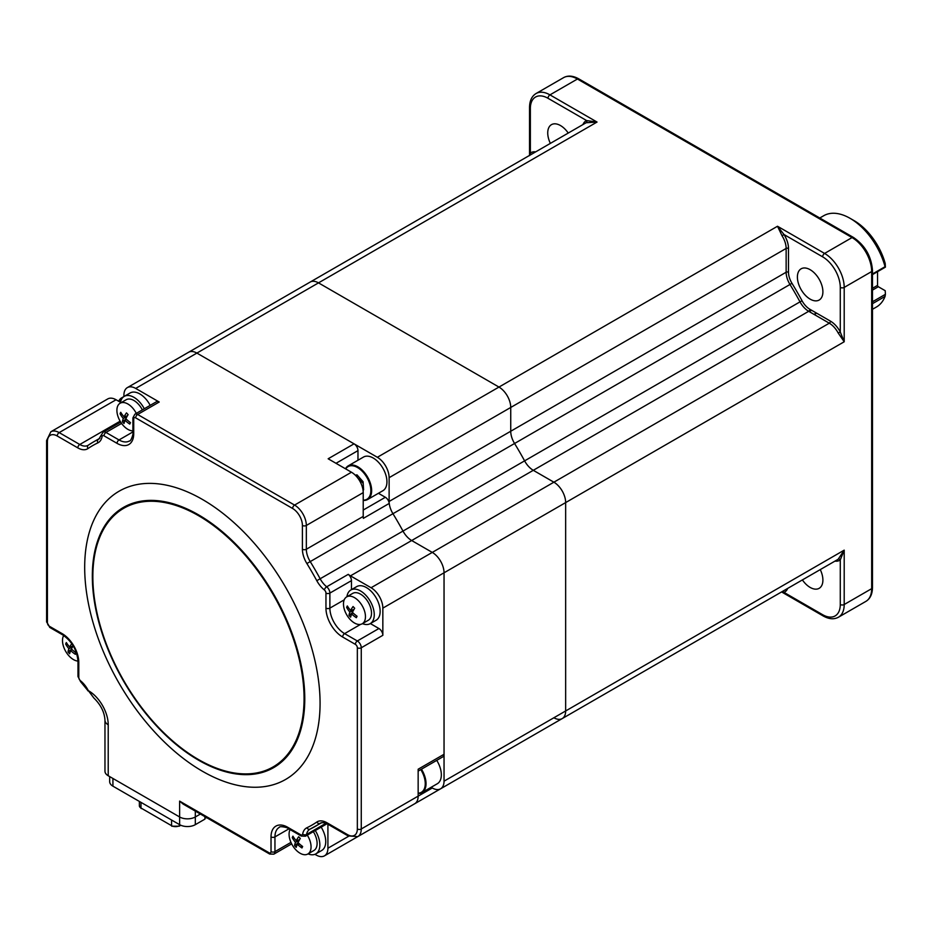 <?xml version="1.0" encoding="UTF-8"?>
<svg xmlns="http://www.w3.org/2000/svg" width="932" height="932" viewBox="0 0 932 932"><rect width="100%" height="100%" fill="white"/><g stroke="black" fill="none" stroke-linecap="round" stroke-linejoin="round"><path stroke-width="1.4" d="M797.396 277.06A18.034 10.415 60 0 1 801.136 268.8A18.034 10.415 60 0 1 815.022 273.635A18.034 10.415 60 0 1 822.898 291.774A18.034 10.415 60 0 1 819.158 300.034A18.034 10.415 60 0 1 805.271 295.199A18.034 10.415 60 0 1 797.396 277.06M820.265 569.603A18.034 10.415 60 0 1 822.898 580.077A18.034 10.415 60 0 1 819.158 588.325A18.034 10.415 60 0 1 802.394 579.914M550.358 143.388A18.034 10.415 60 0 1 547.736 132.915A18.034 10.415 60 0 1 551.464 124.655A18.034 10.415 60 0 1 568.24 133.066M811.69 310.321A5.545 0.641 154.7 0 1 808.999 311.474M529.551 155.621L530.355 153.081A1.666 1.351 -127.3 0 1 530.32 154.957M582.943 124.573A18.314 10.567 60 0 1 586.636 120.578A1.666 1.351 -112.7 0 1 586.228 122.733A16.648 9.611 -120 0 0 585.587 123.047L310.181 282.058A16.648 9.611 60 0 1 318.499 282.874A16.648 9.611 -120 0 0 310.181 282.058L188.567 352.273A16.648 9.611 60 0 1 196.885 353.088A16.648 9.611 -120 0 0 188.567 352.273L127.358 387.607A16.648 9.611 60 0 1 135.688 388.423L159.221 402.018L137.645 414.472A2.773 1.596 120 0 0 135.688 417.874A2.773 1.596 -120 0 0 133.719 419.004L133.719 433.73A23.58 13.619 60 0 1 117.048 443.352L104.023 435.827A2.773 1.596 -120 0 0 102.089 436.56A19.421 11.207 60 0 1 97.872 442.863A219.148 126.531 -120 0 0 87.957 448.572A19.421 11.207 60 0 1 77.822 447.884L57.225 435.99A13.875 8.004 -120 0 0 47.416 441.652L47.416 622.856A2.773 1.596 -120 0 0 49.373 626.257L62.129 633.62A23.58 13.619 60 0 1 78.801 662.501L78.801 677.541A2.773 1.596 -120 0 0 80.397 680.686A19.421 11.207 60 0 1 87.957 689.936A219.148 126.531 -120 0 0 88.354 690.659L93.876 698.021C100.819 704.837 104.512 712.246 104.966 720.25A11.091 6.408 0 0 0 108.217 724.781L108.217 775.75A11.091 6.408 180 0 1 104.966 771.218L104.966 720.25M529.539 155.411L529.539 107.343C529.632 100.738 531.811 96.136 536.098 93.503A27.739 16.019 60 0 1 549.962 94.878A2.773 1.596 120 0 0 548.004 98.279L586.636 120.578L597.039 122.057L586.228 122.733M787.68 588.407A18.314 10.567 60 0 1 783.998 592.403A1.666 1.351 67.3 0 0 782.344 591.494M553.888 717.757A16.648 9.611 -120 0 0 562.217 718.584A16.648 9.611 -120 0 0 565.654 710.965L844.206 550.148L840.28 559.911A1.666 1.351 52.7 0 0 838.206 559.188L844.206 550.148L844.206 604.519A27.739 16.019 60 0 1 838.451 617.217C834.047 619.605 828.956 619.197 823.201 615.97A2.773 1.596 -60 0 1 822.63 614.701L783.998 592.403L781.645 591.937M507.206 750.342A16.648 9.611 -120 0 0 507.288 750.295A16.648 9.611 -120 0 0 507.369 750.248A16.648 9.611 60 0 1 507.288 750.295L385.673 820.51A16.648 9.611 -120 0 0 385.755 820.463A16.648 9.611 60 0 1 385.673 820.51A16.648 9.611 -120 0 1 385.592 820.556M378.427 493.284L385.347 497.28A5.545 3.204 60 0 1 389.238 503.42A16.648 9.611 -120 0 0 392.955 513.707A221.921 128.127 60 0 1 402.985 531.077L524.6 460.862A221.921 128.127 -120 0 0 514.569 443.492A16.648 9.611 60 0 1 510.736 431.236L510.736 407.447A16.648 9.611 -120 0 0 498.97 387.071L318.499 282.874L498.97 387.071A16.648 9.611 60 0 1 510.736 407.447L510.736 431.236A16.648 9.611 -120 0 0 514.569 443.492A221.921 128.127 60 0 1 524.6 460.862A16.648 9.611 -120 0 0 533.29 470.31A16.648 9.611 60 0 1 524.6 460.862L800.006 301.863A221.921 128.127 -120 0 0 789.975 284.481L392.955 513.707A16.648 9.611 60 0 1 389.122 501.451L786.142 272.237L786.142 248.448L389.122 477.673A16.648 9.611 -120 0 0 377.344 457.286L777.509 226.255L783.998 234.526L782.053 235.796L777.509 226.255L824.587 253.434A2.773 1.596 120 0 0 822.63 256.836L783.998 234.526A18.314 10.567 60 0 1 788.495 248.448A1.666 0.955 -0 0 0 786.142 248.448A16.648 9.611 -120 0 0 782.053 235.796M809.873 309.261A1.666 0.955 -60 0 1 808.696 311.3A16.648 9.611 60 0 1 800.006 301.863L802.044 300.768A14.982 8.644 -120 0 0 809.873 309.261L830.47 321.156A1.666 0.955 -60 0 1 829.294 323.194L808.696 311.3L533.29 470.31L553.888 482.193L533.29 470.31L411.676 540.525A16.648 9.611 60 0 1 402.985 531.077A16.648 9.611 -120 0 0 411.676 540.525L432.273 552.408A16.648 9.611 60 0 1 444.04 572.796A16.648 9.611 -120 0 0 432.273 552.408L553.888 482.193A16.648 9.611 60 0 1 565.654 502.581A16.648 9.611 -120 0 0 553.888 482.193L829.294 323.194A16.648 9.611 -120 0 1 838.206 333.062L840.28 332.013L844.206 341.764L838.206 333.062M565.654 710.965L565.654 502.581L565.654 710.965A16.648 9.611 60 0 1 562.217 718.584L440.591 788.798A16.648 9.611 -120 0 0 444.04 781.179L565.654 710.965M822.63 614.701A24.966 14.411 -120 0 0 840.28 604.519A2.773 1.596 180 0 0 844.206 604.519L871.665 588.663L871.665 271.55A27.739 16.019 -120 0 0 852.046 237.578L577.432 79.022L549.962 94.878L597.039 122.057L196.885 353.088L377.344 457.286M389.122 477.673L389.122 501.451M578.819 78.894A2.773 1.596 120 0 0 577.432 79.022A27.739 16.019 -120 0 0 563.557 77.659C567.914 75.247 573.005 75.667 578.819 78.894L853.432 237.439A2.773 1.596 120 0 0 852.046 237.578L824.587 253.434A27.739 16.019 60 0 1 844.206 287.406L844.206 341.764L444.04 572.796L444.04 781.179M418.153 796.138L432.273 787.983A16.648 9.611 -120 0 0 440.591 788.798M432.273 787.983L431.12 787.307M109.673 776.589L109.673 781.633A11.091 6.408 0 0 0 112.923 786.165L179.62 824.669A11.091 6.408 0 0 0 195.312 824.669L204.924 819.123L204.924 816.665M140.977 802.359L140.977 808.021L171.581 825.694L141.769 808.475A4.439 2.563 0 0 0 141.769 808.475A1.107 0.641 120 0 1 141.21 808.533L139.357 805.761A5.545 3.204 0 0 0 140.977 808.021A1.107 0.641 120 0 0 141.21 808.533M172.362 826.148A1.107 0.641 -60 0 1 171.581 825.694L171.581 820.032M872.48 273.973L885.062 266.703A52.705 30.43 -120 0 0 850.089 218.333L854.015 220.593A47.159 27.226 60 0 1 885.214 263.523L885.4 267.146L872.48 274.602M854.015 220.593L850.089 218.333A52.705 30.43 -120 0 0 823.737 215.711L819.776 218.006M872.48 309.296L876.441 307.012A52.705 30.43 -120 0 0 885.062 296.411L872.48 303.681M872.48 288.303L877.548 285.367L877.548 271.678M877.548 285.367A1.107 0.641 -120 0 0 878.328 286.73L872.48 290.108M872.48 301.782L885.4 294.326L885.062 296.411M878.328 286.73L885.214 290.702L885.4 294.326M320.072 703.264A166.444 96.101 -120 0 0 202.372 499.412A166.444 96.101 -120 0 0 84.684 567.367A166.444 96.101 -120 0 0 202.372 771.218A166.444 96.101 -120 0 0 320.072 703.264M118.667 401.249A19.421 11.207 60 0 1 121.614 397.882L123.909 396.554L123.909 395.226A16.648 9.611 60 0 1 127.358 387.607M133.719 431.458L133.719 419.004A2.773 1.596 0 0 1 132.903 417.874L134.872 414.204L156.448 401.739A5.545 3.204 60 0 1 159.221 402.018M49.373 626.257A2.773 1.596 -60 0 0 49.944 627.527L46.6 621.726L46.6 440.521L50.864 431.772L107.751 398.931A16.648 9.611 60 0 1 116.069 399.758L120.473 402.298M327.913 824.249A16.648 9.611 -120 0 0 327.913 824.436L327.913 848.225A16.648 9.611 60 0 1 324.464 855.844A16.648 9.611 60 0 1 316.146 855.017L314.911 854.306M134.872 414.204A5.545 3.204 60 0 1 137.645 414.472L294.57 505.074A16.648 9.611 60 0 1 306.337 525.462L306.337 549.251A16.648 9.611 -120 0 0 310.17 561.495A221.921 128.127 60 0 1 320.2 578.865A16.648 9.611 -120 0 0 326.689 586.799L348.265 574.345A16.648 9.611 -120 0 0 350.467 575.86L371.076 587.743A16.648 9.611 60 0 1 382.842 608.13L444.04 572.796L444.04 754.279A5.545 3.204 60 0 1 442.898 756.819L418.153 771.102M444.04 754.279L418.153 769.226L418.153 796.126A16.648 9.611 60 0 1 414.705 803.745L357.818 836.598A16.648 9.611 60 0 0 361.267 828.979A2.773 1.596 180 0 1 357.34 828.979L357.34 647.775A2.773 1.596 -120 0 0 355.383 644.373L342.627 637.01A23.58 13.619 60 0 1 325.955 608.13L325.955 593.09A2.773 1.596 -120 0 0 324.359 589.944A19.421 11.207 60 0 1 316.798 580.694A219.148 126.531 -120 0 0 306.884 563.534A19.421 11.207 60 0 1 302.411 549.251L302.411 525.462A13.875 8.004 -120 0 0 292.613 508.476L135.688 417.874M350.467 575.86L411.676 540.525L432.273 552.408L371.076 587.743M348.265 574.345A5.545 3.204 60 0 1 351.457 580.636L351.457 589.63M370.353 623.566L378.916 628.518A5.545 3.204 60 0 1 382.842 635.309L382.842 608.13M135.688 388.423L196.885 353.088L354.043 443.83A5.545 3.204 60 0 1 357.97 450.622L357.97 460.245M354.043 443.83L328.157 458.777L351.457 472.233A16.648 9.611 60 0 1 363.224 492.62L363.224 516.41A16.648 9.611 60 0 0 363.34 518.367L389.238 503.42M269.068 852.757A2.773 1.596 -60 0 0 269.639 854.027L183.15 804.083L179.62 801.112L269.068 852.757A2.773 1.596 -120 0 0 271.026 851.627L271.026 836.901A23.58 13.619 60 0 1 287.708 827.278L300.733 834.792A2.773 1.596 -120 0 0 302.655 834.07A19.421 11.207 60 0 1 306.884 827.767A219.148 126.531 -120 0 0 316.798 822.047A19.421 11.207 60 0 1 326.934 822.746L347.531 834.641A13.875 8.004 -120 0 0 357.34 828.979M93.876 698.021L88.354 690.659A27.739 16.019 60 0 1 108.217 724.781M306.884 563.534L392.955 513.707A221.921 128.127 60 0 1 402.985 531.077L316.798 580.694M200.392 814.044L195.312 816.968A11.091 6.408 180 0 1 179.62 816.968L108.217 775.75M290.05 829.573A15.529 8.971 -120 0 0 289.934 829.806A15.529 8.971 -120 0 0 295.828 849.798A15.529 8.971 -120 0 0 307.84 854.003A15.529 8.971 -120 0 0 310.205 851.289A15.529 8.971 -120 0 0 307.292 835.154M292.555 836.901A25.304 15.378 -3.5 0 1 292.928 836.167A27.634 18.477 29.6 0 0 296.236 840.687A27.634 10.671 -36.5 0 1 298.671 836.761A25.304 5.336 42.6 0 0 300.29 838.485A27.634 6.291 130.2 0 0 298.03 842.598A27.634 18.477 29.6 0 0 302.644 846.477A25.304 3.332 105.8 0 1 302.306 847.235A25.304 3.332 105.8 0 1 301.968 847.957A27.634 22.869 -162.1 0 1 297.285 844.229A27.634 6.291 130.2 0 0 296.225 847.363A25.304 24.034 128.9 0 1 294.605 845.639A27.634 10.671 -36.5 0 1 295.479 842.33A27.634 22.869 -162.1 0 1 292.252 837.647A25.304 15.378 -3.5 0 1 292.555 836.901M300.78 845.044A15.529 8.971 -120 0 0 301.886 846.314A15.529 8.971 -120 0 0 302.457 846.897M307.84 854.003L313.886 850.508A15.529 8.971 -120 0 0 313.338 831.659M298.555 843.099L297.285 844.229M299.265 843.751L298.17 845.056M299.591 839.674L296.236 840.687M295.479 842.33L299.044 840.641M293.953 837.763L292.252 837.647M298.228 842.784L294.605 845.639M321.167 827.138A19.421 11.207 60 0 1 321.715 850.473L315.832 853.875A19.421 11.207 60 0 1 308.061 853.875M315.284 830.54A19.421 11.207 60 0 1 315.832 853.875M344.339 599.567A15.529 8.971 -120 0 0 350.234 619.57A15.529 8.971 -120 0 0 362.233 623.764A15.529 8.971 -120 0 0 364.61 621.062A15.529 8.971 -120 0 0 358.703 601.058A15.529 8.971 -120 0 0 346.704 596.864A15.529 8.971 -120 0 0 344.339 599.567M351.679 614.002A27.634 6.291 130.2 0 0 350.63 617.124A25.304 24.034 128.9 0 1 349.791 616.285A25.304 24.034 128.9 0 1 348.999 615.411A27.634 10.671 -36.5 0 1 349.884 612.103A27.634 22.869 -162.1 0 1 346.646 607.419A25.304 15.378 -3.5 0 1 347.321 605.94A27.634 18.477 29.6 0 0 350.63 610.46A27.634 10.671 -36.5 0 1 353.065 606.534A25.304 5.336 42.6 0 0 353.869 607.384A25.304 5.336 42.6 0 0 354.684 608.247A27.634 6.291 130.2 0 0 352.424 612.359A27.634 18.477 29.6 0 0 357.049 616.238A25.304 3.332 105.8 0 1 356.362 617.718A27.634 22.869 -162.1 0 1 351.679 614.002L352.948 612.86M362.233 623.764L368.291 620.281A15.529 8.971 -120 0 0 370.656 617.567A15.529 8.971 -120 0 0 366.637 599.824A15.529 8.971 -120 0 0 352.75 593.369L346.704 596.864M350.63 610.46L353.985 609.446M348.347 607.536L346.646 607.419M353.438 610.413L349.884 612.103M352.622 612.557L348.999 615.411M356.7 615.994L356.362 617.718M346.925 596.736A19.421 11.207 60 0 1 347.857 593.393A19.421 11.207 60 0 1 350.816 590.003L356.7 586.612A19.421 11.207 60 0 1 374.058 594.674A19.421 11.207 60 0 1 379.079 616.856A19.421 11.207 60 0 1 376.12 620.246L370.225 623.636A19.421 11.207 60 0 1 362.466 623.636M350.816 590.003A19.421 11.207 60 0 1 368.175 598.064A19.421 11.207 60 0 1 373.184 620.258A19.421 11.207 60 0 1 370.225 623.636M136.293 413.377A15.529 8.971 -120 0 0 132.123 407.424A15.529 8.971 -120 0 0 120.123 403.23A15.529 8.971 -120 0 0 117.747 405.944A15.529 8.971 -120 0 0 123.653 425.936A15.529 8.971 -120 0 0 132.903 430.864M130.119 423.373A25.304 3.332 105.8 0 1 129.781 424.095A27.634 22.869 -162.1 0 1 125.098 420.367A27.634 6.291 130.2 0 0 124.038 423.501A25.304 24.034 128.9 0 1 122.418 421.777A27.634 10.671 -36.5 0 1 123.292 418.468A27.634 22.869 -162.1 0 1 120.065 413.785A25.304 15.378 -3.5 0 1 120.379 413.039A25.304 15.378 -3.5 0 1 120.741 412.305A27.634 18.477 29.6 0 0 124.049 416.825A27.634 10.671 -36.5 0 1 126.484 412.899A25.304 5.336 42.6 0 0 128.103 414.623A27.634 6.291 130.2 0 0 125.843 418.736A27.634 18.477 29.6 0 0 130.457 422.615A25.304 3.332 105.8 0 1 130.119 423.373M142.351 409.882A15.529 8.971 -120 0 0 138.181 403.94A15.529 8.971 -120 0 0 126.169 399.735L120.123 403.23M127.404 415.812L124.049 416.825M126.041 418.922L122.418 421.777M123.292 418.468L126.857 416.779M126.368 419.237L125.098 420.367M130.107 422.359L129.781 424.095M121.766 413.901L120.065 413.785M120.344 403.102A19.421 11.207 60 0 1 124.224 396.38L130.107 392.978A19.421 11.207 60 0 1 145.124 398.22A19.421 11.207 60 0 1 150.18 405.362M124.224 396.38A19.421 11.207 60 0 1 139.241 401.622A19.421 11.207 60 0 1 144.297 408.764M73.162 645.783A27.634 6.291 130.2 0 0 71.449 648.963A27.634 18.477 29.6 0 0 76.063 652.843A25.304 3.332 105.8 0 1 75.387 654.322A27.634 22.869 -162.1 0 1 70.692 650.606A27.634 6.291 130.2 0 0 69.644 653.728A25.304 24.034 128.9 0 1 68.817 652.889A25.304 24.034 128.9 0 1 68.024 652.016A27.634 10.671 -36.5 0 1 68.898 648.695A27.634 22.869 -162.1 0 1 65.671 644.024A25.304 15.378 -3.5 0 1 66.347 642.544A27.634 18.477 29.6 0 0 69.655 647.053A27.634 10.671 -36.5 0 1 71.752 643.604M63.702 635.508A15.529 8.971 -120 0 0 63.353 636.172A15.529 8.971 -120 0 0 69.248 656.175A15.529 8.971 -120 0 0 77.985 661.079M72.463 647.018L68.898 648.695M67.372 644.129L65.671 644.024M71.648 649.15L68.024 652.016M75.713 652.586L75.387 654.322M70.692 650.606L71.962 649.464M69.655 647.053L72.999 646.039M421.45 769.191A19.421 11.207 60 0 1 425.994 782.391A19.421 11.207 60 0 1 422.021 792.561L437.318 783.73A19.421 11.207 -120 0 0 441.29 773.56A19.421 11.207 -120 0 0 436.747 760.361M418.153 780.154L418.153 778.127M363.224 500.461L367.616 499.517L382.924 490.686A19.421 11.207 -120 0 0 385.673 474.423A19.421 11.207 -120 0 0 372.124 457.437A19.421 11.207 -120 0 0 363.503 457.053L348.195 465.883A19.421 11.207 60 0 1 356.816 466.268A19.421 11.207 60 0 1 370.377 483.254A19.421 11.207 60 0 1 367.616 499.517A19.421 11.207 60 0 1 363.224 500.391M359.694 477.906L359.158 479.98M363.48 487.867L362.699 488.321M359.81 479.607L363.189 483.417M363.014 489.929L363.608 489.801L363.072 481.716L356.979 474.854L355.325 475.215M815.453 312.488A5.545 3.204 60 0 1 814.335 314.48L816.618 313.164M529.539 107.343A2.773 1.596 -0 0 0 530.355 108.473L530.355 153.081A18.314 10.567 60 0 1 535.644 151.881M548.004 98.279A24.966 14.411 -120 0 0 530.355 108.473M507.288 750.295L782.694 591.296A16.648 9.611 -120 0 0 782.775 591.249M840.28 604.519L840.28 559.911A18.314 10.567 60 0 1 834.979 561.111M562.217 718.584L837.612 559.584A16.648 9.611 -120 0 0 838.206 559.188M789.975 284.481A16.648 9.611 60 0 1 786.142 272.237A1.666 0.955 -0 0 1 788.495 272.237A14.982 8.644 -120 0 0 791.944 283.258L789.975 284.481M853.432 237.439C865.059 245.384 871.397 256.382 872.48 270.42A2.773 1.596 180 0 1 871.665 271.55L844.206 287.406A2.773 1.596 180 0 1 840.28 287.406A24.966 14.411 -120 0 0 822.63 256.836M788.495 248.448L788.495 272.237M791.944 283.258A223.587 129.094 60 0 1 802.044 300.768M830.47 321.156A18.314 10.567 60 0 1 840.28 332.013L840.28 287.406M865.921 601.361A27.739 16.019 -120 0 0 871.665 588.663A2.773 1.596 180 0 0 872.48 587.521C872.387 594.127 870.197 598.74 865.921 601.361L838.451 617.217M195.312 811.108L195.312 824.669M179.62 824.669L179.62 801.112M112.923 778.465L112.923 786.165M179.422 824.564L179.422 825.694L180.447 825.1M171.581 825.694A5.545 3.204 0 0 0 179.422 825.694A1.107 0.641 60 0 1 179.2 826.195L171.814 826.195M92.326 576.197A150.227 86.734 60 0 1 198.551 514.86A150.227 86.734 60 0 1 304.776 698.849A150.227 86.734 60 0 1 198.551 760.186A150.227 86.734 60 0 1 92.326 576.197M304.065 698.546A149.353 86.233 -120 0 0 198.458 515.641A149.353 86.233 -120 0 0 92.851 576.605A149.353 86.233 -120 0 0 198.458 759.522A149.353 86.233 -120 0 0 304.065 698.546M327.913 848.225L348.696 836.225M357.97 450.622L335.998 463.309M363.224 510.049L385.347 497.28M287.708 827.278A2.773 1.596 -60 0 0 288.279 828.548C288.198 827.593 279.355 825.67 279.262 827.383A20.807 12.011 -120 0 0 274.952 836.901L274.952 851.627A2.773 1.596 180 0 1 271.026 851.627M290.97 842.377L274.952 851.627A5.545 3.204 60 0 1 273.81 854.166L269.639 854.027M288.85 828.874L274.952 836.901A2.773 1.596 180 0 1 271.026 836.901M288.279 828.548L301.304 836.062A2.773 1.596 -60 0 1 300.733 834.792M309.983 829.177A16.648 9.611 -120 0 0 309.785 829.282A16.648 9.611 -120 0 0 306.546 834.478A2.773 1.876 -169.7 0 1 302.655 834.07M325.99 823.247L306.546 834.478A5.545 3.204 60 0 1 305.463 836.202L327.039 823.748M347.531 834.641A2.773 1.596 -60 0 0 348.102 835.911L327.505 824.016C325.047 822.665 322.74 822.339 320.573 823.049A16.648 9.611 -120 0 0 320.2 823.282A221.921 128.127 60 0 1 315.296 826.381A221.921 128.127 60 0 1 310.17 829.072A2.773 2.26 -115.5 0 1 306.884 827.767M320.888 822.886L320.2 823.282A2.773 2.26 -124.5 0 1 316.798 822.047M327.505 824.016A2.773 1.596 -60 0 1 326.934 822.746M324.359 589.944A2.773 1.27 128.6 0 1 326.689 586.799A5.545 3.204 60 0 1 329.881 593.09L329.881 608.13A20.807 12.011 -120 0 0 344.595 633.62L357.34 640.971A5.545 3.204 60 0 1 361.267 647.775A2.773 1.596 180 0 1 357.34 647.775M382.842 635.309L361.267 647.775L361.267 828.979L418.153 796.126M378.916 628.518L357.34 640.971A2.773 1.596 120 0 0 355.383 644.373M360.579 624.382L344.595 633.62A2.773 1.596 120 0 0 342.627 637.01M344.211 599.858L329.881 608.13A2.773 1.596 180 0 1 325.955 608.13M351.457 580.636L329.881 593.09A2.773 1.596 180 0 1 325.955 593.09M363.224 516.41L306.337 549.251A2.773 1.596 180 0 1 302.411 549.251M363.224 492.62L306.337 525.462A2.773 1.596 180 0 1 302.411 525.462M87.876 690.857L87.957 689.936M87.48 690.123L80.63 681.723A2.773 1.27 -51.4 0 1 80.397 680.686M80.63 681.723L77.985 676.411A2.773 1.596 0 0 0 78.801 677.541M77.985 676.411L77.985 661.359A2.773 1.596 0 0 0 78.801 662.501L78.801 675.269M77.985 661.359C77.018 650.152 71.927 641.332 62.7 634.89A2.773 1.596 -60 0 1 62.129 633.62M46.6 621.726A2.773 1.596 0 0 0 47.416 622.856M46.6 440.521A2.773 1.596 0 0 0 47.416 441.652M50.864 431.772A16.648 9.611 60 0 1 59.182 432.599A2.773 1.596 120 0 0 57.225 435.99M116.069 399.758L59.182 432.599L79.779 444.494A2.773 1.596 120 0 0 77.822 447.884M120.135 421.194L79.779 444.494A16.648 9.611 -120 0 0 88.109 445.31L93.375 441.989A221.921 128.127 60 0 0 88.47 445.077A2.773 2.26 55.5 0 0 87.957 448.572M99.934 438.203L93.375 441.989A221.921 128.127 60 0 1 98.501 439.287A2.773 2.26 64.5 0 0 97.872 442.863M99.188 438.89L98.501 439.287A16.648 9.611 -120 0 0 98.885 439.089L101.332 434.929A2.773 1.876 10.3 0 0 102.089 436.56M101.332 434.929L103.207 432.157A5.545 3.204 60 0 1 105.98 432.436A2.773 1.596 120 0 0 104.023 435.827M121.579 423.431L105.98 432.436L119.005 439.951A2.773 1.596 120 0 0 117.048 443.352M132.903 417.874L132.903 432.599A2.773 1.596 0 0 0 133.719 433.73M132.903 431.935L119.005 439.951A20.807 12.011 -120 0 0 129.408 440.987C130.934 441.756 133.695 433.147 132.903 432.599M351.457 472.233L294.57 505.074A2.773 1.596 120 0 0 292.613 508.476M418.153 793.19A18.861 10.893 -120 0 0 425.213 782.426A18.861 10.893 -120 0 0 420.775 769.576M418.153 793.516L422.021 792.561A19.421 11.207 60 0 1 418.153 793.47M345.481 468.784A19.421 11.207 60 0 1 348.195 465.883L345.434 468.761M363.224 500.146A18.861 10.893 -120 0 0 370.4 486.399A18.861 10.893 -120 0 0 356.455 466.967A18.861 10.893 -120 0 0 345.725 468.924M122.139 398.267A18.861 10.893 -120 0 0 118.877 401.377M118.609 401.226L121.614 397.882A19.421 11.207 60 0 1 123.012 397.277M823.201 615.97L781.575 591.937M563.557 77.659L536.098 93.503M872.48 587.521L872.48 270.42M206.927 817.818L204.924 817.888M139.357 801.427L139.357 805.761M180.808 825.263L179.2 826.195M324.464 855.844L385.673 820.51M301.304 836.062L305.463 836.202M321.855 822.595L309.785 829.282M348.102 835.911L357.818 836.598M49.944 627.527L62.7 634.89M291.669 843.856L273.81 854.166M103.207 432.157L120.671 422.08"/></g></svg>
